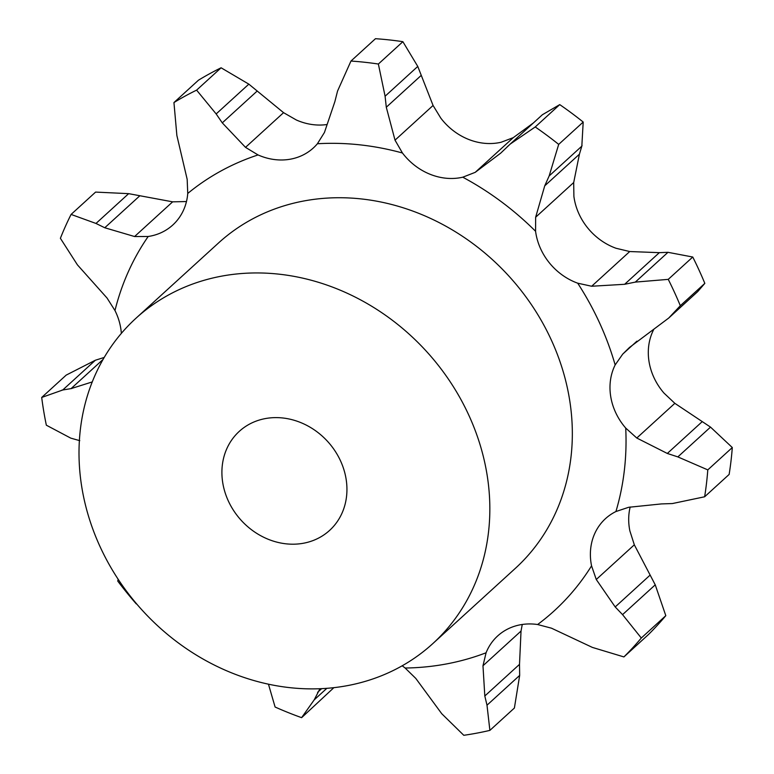 <?xml version="1.0" encoding="UTF-8"?>
<svg xmlns="http://www.w3.org/2000/svg" width="774" height="774" viewBox="0 0 774 774"><rect width="100%" height="100%" fill="white"/><g stroke="black" fill="none" stroke-linecap="round" stroke-linejoin="round"><path stroke-width="1.16" d="M704.824 283.371L680.317 305.72L668.697 318.066L697.742 291.575L704.824 283.371A359.049 313.422 -132.4 0 0 692.759 257.026L668.252 279.366L635.309 282.104L624.637 284.29L591.665 286.245L577.704 283.187A58.437 51.007 -132.4 0 1 549.405 262.899A58.437 51.007 -132.4 0 1 535.579 231.281A277.798 242.504 -132.4 0 0 462.765 177.198A58.437 51.007 -132.4 0 1 430.102 174.276A58.437 51.007 -132.4 0 1 402.451 153A277.798 242.504 -132.4 0 0 317.398 143.751A58.437 51.007 -132.4 0 1 313.325 147.979A58.437 51.007 -132.4 0 1 290.734 159.115A58.437 51.007 -132.4 0 1 258.042 154.935A277.798 242.504 -132.4 0 0 187.743 193.461A58.437 51.007 -132.4 0 1 175.553 222.244A58.437 51.007 -132.4 0 1 172.776 225.011A58.437 51.007 -132.4 0 1 148.192 236.486A277.798 242.504 -132.4 0 0 114.978 310.548A58.437 51.007 -132.4 0 1 121.354 333.381M668.697 318.066L629.504 347.439L622.741 354.086L615.156 364.941A58.437 51.007 -132.4 0 0 610.773 396.859A58.437 51.007 -132.4 0 0 625.721 428.07L636.789 438.026L667.314 453.458L677.85 456.902L707.794 469.886L732.301 447.536L710.522 427.113L677.85 456.902M680.317 305.72A359.049 313.422 -132.4 0 0 668.252 279.366M710.522 427.113L674.841 403.331L664.034 393.144A58.437 51.007 -132.4 0 1 649.086 361.922A58.437 51.007 -132.4 0 1 653.469 330.005L653.749 329.453M417.767 66.429L385.094 96.228L378.37 64.029L402.877 41.68L417.767 66.429L433.072 105.467L440.764 118.064A58.437 51.007 -132.4 0 0 468.415 139.339A58.437 51.007 -132.4 0 0 501.078 142.261L513.278 137.646L475.217 172.341L500.71 153.136L510.25 144.041L535.231 126.965A359.049 313.422 -132.4 0 1 558.693 144.39L549.153 175.95L544.732 185.837L579.416 154.2L573.698 182.529L573.892 196.354A58.437 51.007 -132.4 0 0 587.718 227.962A58.437 51.007 -132.4 0 0 616.017 248.261L629.717 251.54L659.332 252.663L667.981 252.314L692.759 257.026M707.794 469.886A359.049 313.422 -132.4 0 1 704.63 496.782L672.374 503.555L661.393 503.922L628.652 507.289L615.92 511.537A58.437 51.007 -132.4 0 0 605.52 518.619A58.437 51.007 -132.4 0 0 594.713 533.615A58.437 51.007 -132.4 0 0 591.559 565.842L596.27 579.503L634.322 544.809L655.239 584.834L665.804 615.669A359.049 313.422 -132.4 0 1 648.419 634.574L623.912 656.923L592.41 647.422L551.504 628.198L537.62 624.521A58.437 51.007 -132.4 0 0 506.322 629.765A58.437 51.007 -132.4 0 0 497.663 635.947A58.437 51.007 -132.4 0 0 486.082 652.772L482.976 665.756L521.028 631.062L519.509 664.363L519.673 675.402L514.391 708.036L489.884 730.385L487.001 705.201L484.814 695.99L482.976 665.756M489.884 730.385A359.049 313.422 -132.4 0 1 463.79 735.3L441.751 713.725L415.793 678.421L405.131 668.02A58.437 51.007 -132.4 0 0 402.17 665.804M136.04 318.182L218.539 242.959A220.213 192.233 47.6 0 1 508.953 276.163A220.213 192.233 47.6 0 1 515.291 568.406L432.792 643.62A220.213 192.233 -132.4 0 0 426.464 351.377A220.213 192.233 -132.4 0 0 136.04 318.182A220.213 192.233 -132.4 0 0 103.058 552.946A220.213 192.233 -132.4 0 0 319.198 688.754A220.213 192.233 -132.4 0 0 432.792 643.62M629.717 251.54L591.665 286.245M659.332 252.663L624.637 284.29M667.981 252.314L635.309 282.104M630.171 506.999A58.437 51.007 -132.4 0 0 629.872 530.916L634.322 544.809M187.743 193.461L187.173 179.336L176.869 135.469L173.947 102.555A359.049 313.422 -132.4 0 1 196.606 90.132L221.103 67.793L248.831 84.143L283.565 112.665L296.355 119.999A58.437 51.007 -132.4 0 0 326.996 124.527M544.732 185.837L535.647 217.233L535.579 231.281M475.217 172.341L462.765 177.198M385.094 96.228L386.294 107.228L395.021 140.162L402.451 153M623.912 656.923A359.049 313.422 -132.4 0 0 641.298 638.018L622.557 614.633L615.195 606.942L596.27 579.503M378.37 64.029A359.049 313.422 -132.4 0 0 350.961 61.049L337.551 91.051L334.871 101.636L324.432 132.489L317.398 143.751M522.256 624.473L521.028 631.062M196.606 90.132L216.159 113.933L222.283 122.863L245.513 147.36L258.042 154.935M114.978 310.548L107.025 298.009L77.419 264.853L60.391 238.305A359.049 313.422 -132.4 0 1 71.092 214.427L95.986 223.454L104.761 227.759L134.589 236.534L148.192 236.486M186.505 201.55L172.641 201.84L128.658 193.655L95.599 192.087L71.092 214.427M268.452 684.187L275.099 707.03A359.049 313.422 -132.4 0 0 301.608 717.662L314.215 699.851L319.943 688.725M104.209 357.453L95.395 360.22L62.723 390.009L41.699 397.449A359.049 313.422 -132.4 0 0 46.343 425.197L70.773 438.132L79.761 440.667M103.068 359.426L71.053 388.616L92.251 381.93M61.901 390.135L71.895 388.471M118.141 579.252L117.754 581.081A359.049 313.422 -132.4 0 0 136.272 603.894L136.65 603.914M704.63 496.782L729.137 474.433A359.049 313.422 -132.4 0 0 732.301 447.536M513.278 137.646L533.315 123.008M510.25 144.041L542.4 114.726L559.737 104.616A359.049 313.422 -132.4 0 1 583.199 122.05L581.825 146.16L549.153 175.95M579.165 155.023L582.058 145.367M402.877 41.68A359.049 313.422 -132.4 0 0 375.467 38.7L350.961 61.049M221.103 67.793A359.049 313.422 -132.4 0 0 198.454 80.206L173.947 102.555M333.865 687.66L302.034 717.285M95.395 360.22L66.206 375.1L41.699 397.449M558.693 144.39L583.199 122.05M535.231 126.965L559.737 104.616M649.889 575.305L615.195 606.942M655.239 584.834L622.557 614.633M641.298 638.018L665.804 615.669M519.509 664.363L484.814 695.99M519.673 675.402L487.001 705.201M321.645 688.647L317.582 692.353M326.86 688.318L314.215 699.851M295.01 544.161A67.019 58.505 -132.4 0 0 329.579 530.422A67.019 58.505 -132.4 0 0 327.654 441.48A67.019 58.505 -132.4 0 0 239.263 431.379A67.019 58.505 -132.4 0 0 229.22 502.829A67.019 58.505 -132.4 0 0 295.01 544.161M615.156 364.941A277.798 242.504 -132.4 0 0 577.704 283.187M636.934 341.15L622.741 354.086M615.92 511.537A277.798 242.504 -132.4 0 0 625.721 428.07M537.62 624.521A277.798 242.504 -132.4 0 0 591.559 565.842M405.131 668.02A277.798 242.504 -132.4 0 0 410.791 667.885A277.798 242.504 -132.4 0 0 486.082 652.772M674.841 403.331L636.789 438.026M573.698 182.529L535.647 217.233M433.072 105.467L395.021 140.162M283.565 112.665L245.513 147.36M172.641 201.84L134.589 236.534M702.008 421.83L667.314 453.458M420.988 75.6L386.294 107.228M256.978 91.226L222.283 122.863M248.831 84.143L216.159 113.933M139.455 196.122L104.761 227.759M128.658 193.655L95.986 223.454M507.212 146.837L508.75 145.435"/></g></svg>
